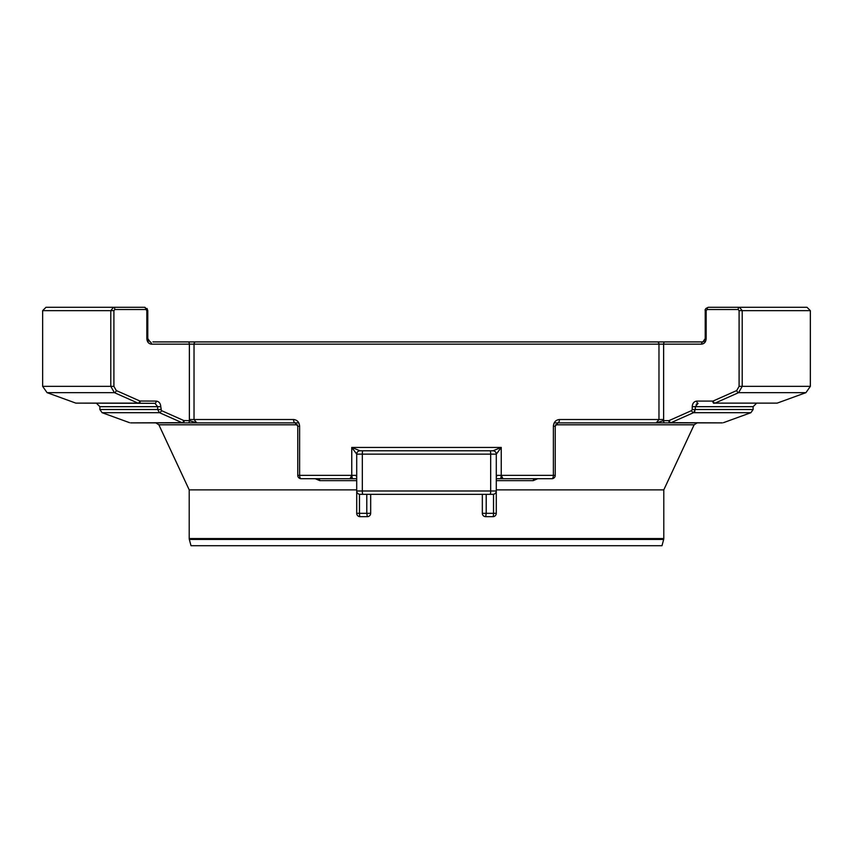 <?xml version="1.0" encoding="UTF-8"?>
<svg xmlns="http://www.w3.org/2000/svg" width="853" height="853" viewBox="0 0 853 853"><rect width="100%" height="100%" fill="white"/><g stroke="black" fill="none" stroke-linecap="round" stroke-linejoin="round"><path stroke-width="1.28" d="M356.714 476.251L356.245 475.356A3.348 3.124 90 0 0 356.714 477.104M356.714 475.356L351.756 475.356L350.498 478.704L356.714 478.704L318.436 478.704A3.348 1.482 -90 0 1 319.779 480.634L356.714 480.634M356.682 454.137A3.348 3.337 -90 0 1 360.019 450.789L351.756 447.441L356.714 454.137L356.714 513.325A3.348 3.348 0 0 0 360.062 516.673L367.312 516.673L366.79 513.325L359.476 513.325A3.348 0.586 90 0 0 360.062 516.673A3.348 3.348 0 0 1 356.714 513.325L359.476 513.325L359.476 494.282M496.286 477.104A3.348 3.124 -90 0 0 496.755 475.356L496.286 476.251M496.286 480.634L533.221 480.634A3.348 1.482 -90 0 1 534.564 478.704L496.286 478.704L502.502 478.704L501.244 475.356L502.993 478.704L551.891 478.704A3.348 1.482 -90 0 0 553.373 475.356L555.239 475.356L555.239 426.223L553.373 426.223L553.373 475.356L496.286 475.356M350.007 478.704L351.756 475.356L299.627 475.356A3.348 1.482 90 0 0 301.109 478.704L350.498 478.704M479.908 494.335L492.938 494.335A3.348 3.348 0 0 0 496.286 490.987L496.286 513.325A3.348 3.348 0 0 1 492.938 516.673L485.688 516.673L492.938 516.673A3.348 0.586 -90 0 0 493.524 513.325L486.21 513.325L485.688 516.673A3.348 3.348 0 0 1 482.329 513.325L482.329 494.335M356.714 454.137L490.678 454.137L490.678 490.987L496.286 490.987L496.286 454.137A3.348 3.348 0 0 0 492.938 450.789L360.062 450.789A3.348 3.348 0 0 0 356.714 454.137A3.348 3.348 0 0 1 360.062 450.789L360.019 450.789M490.134 450.789A3.348 0.544 -90 0 1 490.678 454.137L496.318 454.137A3.348 3.337 -90 0 0 492.981 450.789L492.938 450.789M496.318 454.137L501.244 447.441L492.981 450.789M370.671 513.325L370.671 494.335L370.671 513.325A3.348 3.348 0 0 1 367.312 516.673A3.348 3.348 0 0 0 370.671 513.325L366.79 513.325L366.79 494.335L362.866 494.335L492.938 494.335M490.134 494.335A3.348 0.544 -90 0 0 490.678 490.987L356.714 490.987A3.348 3.348 0 0 0 360.062 494.335L362.866 494.335A3.348 0.544 -90 0 1 362.322 490.987L362.322 454.137A3.348 0.544 -90 0 1 362.866 450.789M373.092 494.335L367.728 494.335M810.35 310.652L807.002 307.293L739.466 307.293L742.217 310.652L739.093 310.652L739.093 386.356L742.217 386.356L742.217 310.652L810.35 310.652L810.35 386.356L742.217 386.356L738.602 392.647A2.228 1.205 -114 0 1 736.693 390.557L713.108 401.027A2.228 1.205 -114 0 0 715.017 403.128L777.158 403.128L715.017 403.128L738.602 392.647L805.946 392.647L777.158 403.128M664.828 422.875A2.228 1.279 -90 0 1 663.549 420.636L663.623 419.516L559.419 419.516A3.348 1.557 90 0 1 557.862 422.875L722.32 422.875L671.034 422.672L693.521 412.681L750.917 412.681L723.472 422.672M298.806 422.875L155.832 422.875L158.871 424.805L297.505 424.805M555.495 424.805L694.129 424.805L697.168 422.875L554.194 422.875M75.842 403.128L47.054 392.647L114.398 392.647A2.228 1.205 -66 0 0 116.307 390.557L113.907 386.356L42.65 386.356L42.65 310.652L45.998 307.293L144.637 307.293L113.534 307.293L110.783 310.652L110.783 386.356L114.398 392.647L137.983 403.128L75.842 403.128L154.926 403.33L157.666 406.678L157.666 409.525L159.479 412.681L181.966 422.672L130.68 422.875L295.138 422.875A3.348 1.557 90 0 1 293.581 419.516L194.026 419.516L194.026 344.143L701.592 344.143C704.365 343.812 705.889 341.946 706.167 338.566L706.167 310.652L707.084 309.532L738.186 309.532L739.093 310.652M738.186 309.532A2.228 1.279 90 0 1 739.466 307.293L708.363 307.293A2.228 1.279 90 0 0 707.084 309.532M694.832 411.455L693.521 412.681A2.228 1.205 -114 0 1 691.612 410.581L669.125 420.572A2.228 1.205 -114 0 0 671.034 422.672L670.095 422.875A2.228 1.279 -90 0 1 668.816 420.636L663.549 420.636L656.213 422.875L658.974 419.516L658.974 344.143A2.228 1.813 90 0 0 657.162 341.914L152.9 341.914M705.612 338.566L702.872 341.914L159.34 341.914M188.172 422.875A2.228 1.279 -90 0 0 189.451 420.636L183.875 420.572L161.388 410.581L160.78 406.678C160.513 403.298 158.989 401.432 156.206 401.091L139.892 401.027L116.307 390.557M196.787 422.875L189.451 420.636L189.377 419.516L194.026 419.516L196.787 422.875M663.623 419.516L663.623 344.143A2.228 1.279 90 0 1 664.903 341.914L693.66 341.914M299.627 426.223L297.761 426.223L297.761 475.356L299.627 475.356L299.627 426.223C299.243 422.15 297.228 419.921 293.581 419.516M559.419 419.516C555.761 419.932 553.746 422.16 553.373 426.223M533.221 480.634L537.785 478.704M315.215 478.704L319.779 480.634M189.323 539.427A3.348 3.348 0 0 1 189.206 538.563L663.794 538.563L663.677 539.427L189.323 539.427L191.008 545.707L661.992 545.707L663.677 539.427M663.794 538.563L663.794 489.867L496.286 489.867M356.714 489.867L189.206 489.867L189.206 538.563M351.937 475.356A3.348 0.96 90 0 0 352.897 478.704M500.253 478.704A3.348 0.917 -90 0 0 501.159 475.356M493.524 494.282L493.524 513.325L496.286 513.325A3.348 3.348 0 0 1 492.938 516.673M351.756 475.356L351.756 447.441L501.244 447.441L501.244 475.356M485.688 516.673A3.348 3.348 0 0 1 482.329 513.325L486.21 513.325L486.21 494.335M360.062 494.335A3.348 3.348 0 0 1 356.714 490.987M698.074 403.33A2.228 1.279 -90 0 1 696.794 401.091C694.022 401.432 692.497 403.288 692.22 406.678L753.124 406.678L753.124 409.525L695.334 409.525L695.334 406.678L698.074 403.33L696.144 404.311M693.521 412.681L695.334 409.525L692.22 409.525L691.612 410.581M147.388 338.566L148.187 340.933M692.22 406.678L692.22 409.525M714.078 403.33A2.228 1.279 -90 0 1 712.799 401.091L696.794 401.091M739.093 386.356L736.693 390.557M701.592 344.143A2.228 1.279 90 0 1 702.872 341.914L705.218 338.566L705.218 310.652L706.167 310.652M705.218 338.566L706.167 338.566M195.838 341.914A2.228 1.813 90 0 0 194.026 344.143L189.377 344.143L189.377 419.516M188.097 341.914A2.228 1.279 90 0 1 189.377 344.143L151.407 344.143A2.228 1.279 90 0 0 150.128 341.914L147.782 338.566L146.833 338.566C147.111 341.946 148.635 343.802 151.407 344.143M148.614 341.093L147.782 338.566L147.782 310.652L146.833 310.652L146.833 338.566M147.004 308.445L147.782 310.641L144.637 307.293A2.228 1.279 90 0 1 145.916 309.532L146.833 310.652M113.534 307.293A2.228 1.279 90 0 1 114.814 309.532L145.916 309.532M42.65 310.652L113.907 310.652L114.814 309.532M113.907 386.356L113.907 310.652M140.201 401.091A2.228 1.279 -90 0 1 138.922 403.33L137.983 403.128A2.228 1.205 -66 0 0 139.892 401.027M154.926 403.33A2.228 1.279 -90 0 0 156.206 401.091M160.78 409.525L99.876 409.525L99.876 406.678L160.78 406.678M129.528 422.672L102.083 412.681L159.479 412.681A2.228 1.205 -66 0 0 161.388 410.581M184.184 420.636A2.228 1.279 -90 0 1 182.905 422.875L181.966 422.672A2.228 1.205 -66 0 0 183.875 420.572M702.872 341.914L704.375 341.104M705.218 310.652C704.749 309.436 705.794 308.317 708.363 307.293L705.985 308.445M753.124 409.525L750.917 412.681M753.124 406.678L756.472 403.33M810.35 386.356L805.946 392.647M102.083 412.681L99.876 409.525M99.876 406.678L96.528 403.33M47.054 392.647L42.65 386.356M297.761 426.223L295.138 422.875M297.761 475.356A3.348 3.348 0 0 0 301.109 478.704M557.862 422.875L555.239 426.223M551.891 478.704A3.348 3.348 0 0 0 555.239 475.356M663.794 489.867L694.129 424.805M189.206 489.867L158.871 424.805"/></g></svg>
